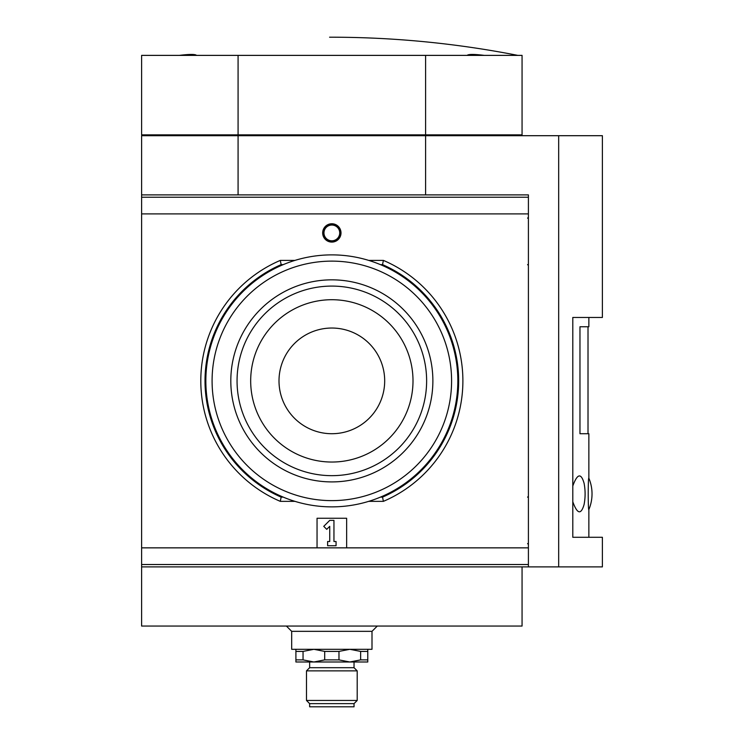 <?xml version="1.0" encoding="UTF-8"?>
<svg xmlns="http://www.w3.org/2000/svg" width="744" height="744" viewBox="0 0 744 744"><rect width="100%" height="100%" fill="white"/><g stroke="black" fill="none" stroke-linecap="round" stroke-linejoin="round"><path stroke-width="1.12" d="M367.769 649.307L367.769 651.419L360.635 651.419L349.81 649.307L338.976 651.419L324.7 651.419L313.875 649.307L303.05 651.419L295.907 651.419L295.907 649.307M367.769 651.419L367.769 659.881L360.635 659.881L360.635 651.419M295.907 651.419L295.907 659.881L303.05 659.881L313.875 661.993L295.907 661.993L295.907 659.881M303.05 651.419L303.05 659.881M324.7 651.419L324.7 659.881L338.976 659.881L349.81 661.993L360.635 659.881M338.976 651.419L338.976 659.881M367.769 659.881L367.769 661.993L313.875 661.993L324.7 659.881M522.065 566.881L522.065 626.057L141.611 626.057L141.611 566.881L558.679 566.881L558.679 135.696L602.389 135.696L602.389 317.465L572.796 317.465L572.796 537.289L602.389 537.289L602.389 566.881L558.679 566.881M425.605 55.382L522.065 55.382L522.065 134.85L425.605 134.85L425.605 55.382L238.08 55.382L238.08 134.85L141.611 134.85L141.611 55.382L238.08 55.382M179.332 55.382C189.59 54.117 195.328 54.117 196.528 55.382C195.347 54.117 189.618 54.117 179.332 55.382M517.843 55.382C455.681 43.199 392.925 37.144 329.583 37.2M467.148 55.382C468.329 54.117 474.068 54.117 484.353 55.382M558.679 135.696L425.605 135.696L425.605 194.882M141.611 566.881L141.611 135.696L238.08 135.696L238.08 194.882M425.029 134.85L425.029 135.696M519.954 134.85L519.954 135.696M238.647 134.85L238.647 135.696M143.732 134.85L143.732 135.696M425.605 135.696L238.08 135.696M425.605 134.85L238.08 134.85M377.282 626.057L372 631.34L291.685 631.34L286.394 626.057M372 631.34L372 649.307L291.685 649.307L291.685 631.34M354.032 661.993L354.032 667.694L309.644 667.694L306.482 670.865L306.482 700.457L357.204 700.457L357.204 670.865L306.482 670.865M309.644 661.993L309.644 667.694M357.204 700.457L354.032 703.629L309.644 703.629L306.482 700.457M354.032 703.629L354.032 706.8L309.644 706.8L309.644 703.629M572.796 485.999C577.279 473.603 581.036 472.663 584.068 483.191A55.93 55.93 0 0 1 584.077 504.553C581.027 515.062 577.27 514.141 572.806 501.791M588.857 537.289L588.857 509.556C588.011 511.5 588.002 476.346 588.857 478.187L588.857 433.715L579.967 433.715L579.967 326.765L588.857 326.765L588.857 317.465M331.843 242.088A9.161 9.161 0 0 1 323.9 228.343A9.161 9.161 0 0 1 339.776 228.343A9.161 9.161 0 0 1 331.843 242.088M317.046 547.854L317.046 518.261L346.639 518.261L346.639 547.854L141.611 547.854M528.407 566.881L528.407 194.882L141.611 194.882M382.351 265.441L382.528 264.632A126.815 126.815 0 0 1 382.528 497.131L382.351 496.313M281.325 496.313L281.158 497.131A126.815 126.815 0 0 1 281.158 264.632L281.325 265.441M380.444 264.632L382.528 264.632L383.402 260.4A131.046 131.046 0 0 1 383.402 501.354L382.528 497.131L380.444 497.131M283.232 497.131L281.158 497.131L280.283 501.354A131.046 131.046 0 0 1 280.283 260.4L281.158 264.632L283.232 264.632M323.752 526.352L329.732 520.381L333.954 520.381L333.954 541.511L336.065 541.511L336.065 545.743L327.611 545.743L327.611 541.511L329.732 541.511L329.732 526.352L326.737 529.347L323.752 526.352M331.843 240.954A8.035 8.035 0 0 1 324.886 228.91A8.035 8.035 0 0 1 338.799 228.91A8.035 8.035 0 0 1 331.843 240.954M331.843 240.805A7.886 7.886 0 0 1 325.016 228.985A7.886 7.886 0 0 1 338.669 228.985A7.886 7.886 0 0 1 331.843 240.805M451.589 380.882A119.747 119.747 0 0 1 271.969 484.586A119.747 119.747 0 0 1 271.969 277.168A119.747 119.747 0 0 1 451.589 380.882M432.878 380.882A101.035 101.035 0 0 1 281.325 468.376A101.035 101.035 0 0 1 281.325 293.378A101.035 101.035 0 0 1 432.878 380.882M457.839 380.882A126.006 126.006 0 0 1 268.844 489.998A126.006 126.006 0 0 1 268.844 271.755A126.006 126.006 0 0 1 457.839 380.882M426.628 380.882A94.786 94.786 0 0 1 284.45 462.963A94.786 94.786 0 0 1 284.45 298.79A94.786 94.786 0 0 1 426.628 380.882M413.004 380.882A81.161 81.161 0 0 1 291.257 451.162A81.161 81.161 0 0 1 291.257 310.592A81.161 81.161 0 0 1 413.004 380.882M384.685 380.882A52.843 52.843 0 0 1 305.421 426.638A52.843 52.843 0 0 1 305.421 335.116A52.843 52.843 0 0 1 384.685 380.882M280.283 260.4L294.94 260.4M368.745 260.4L383.402 260.4M280.283 501.354L294.94 501.354M368.745 501.354L383.402 501.354M346.639 547.854L528.407 547.854M141.611 213.9L528.407 213.9M141.611 197.234L528.407 197.234M141.611 564.519L528.407 564.519M354.032 667.694L357.204 670.865M588.011 326.765L588.011 433.715M588.857 509.556A40.371 40.371 0 0 0 588.857 478.187M527.589 497.159L528.407 496.313M527.589 543.594L528.407 544.441M527.589 218.159L528.407 217.313M527.589 264.594L528.407 265.441"/></g></svg>

